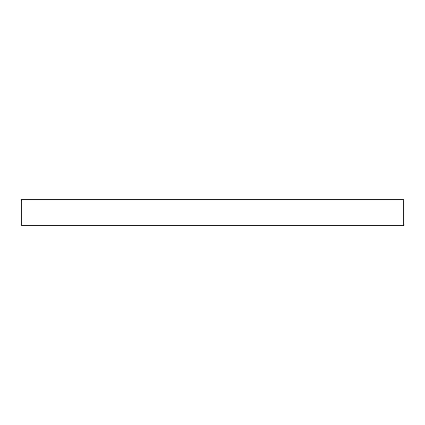 <?xml version="1.0" encoding="UTF-8"?>
<svg xmlns="http://www.w3.org/2000/svg" width="425" height="425" viewBox="0 0 425 425"><rect width="100%" height="100%" fill="white"/><g stroke="black" fill="none" stroke-linecap="round" stroke-linejoin="round"><path stroke-width="0.64" d="M21.25 199.75L21.25 225.25L403.75 225.25L403.75 199.75L21.25 199.75L403.75 199.75L403.75 225.25L21.25 225.25L21.25 199.75"/></g></svg>
